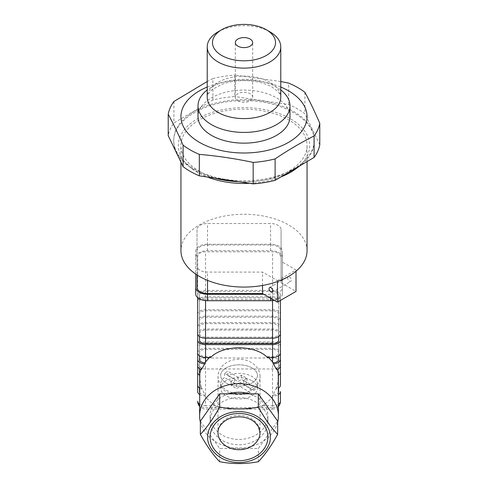 <?xml version="1.0" encoding="UTF-8"?>
<svg xmlns="http://www.w3.org/2000/svg" width="488" height="488" viewBox="0 0 488 488"><rect width="100%" height="100%" fill="white"/><g stroke="black" fill="none" stroke-linecap="round" stroke-linejoin="round"><path stroke-width="0.37" stroke-dasharray="2.44 1.83" d="M281.088 282.802L281.088 229.61L281.088 282.802L296.015 291.421M307.05 250.667A63.05 36.399 0 0 0 244 214.269A63.05 36.399 0 0 0 180.95 250.667M277.44 281.527L277.44 280.698L262.507 272.078L207.528 272.078A10.51 6.069 180 0 1 197.018 266.015L197.018 229.61A10.51 6.069 180 0 1 207.528 223.541L270.578 223.541A10.51 6.069 180 0 1 281.088 229.61M277.44 280.698L296.015 269.974L281.088 261.354M199.415 171.3A63.05 36.399 0 0 0 268.125 179.194A63.05 36.399 0 0 0 307.05 145.564A63.05 36.399 0 0 0 244 109.159A63.05 36.399 0 0 0 180.95 145.564A63.05 36.399 0 0 0 199.415 171.3M197.018 274.945L197.018 266.015M197.018 287.462L197.018 229.61M197.018 251.058A10.51 6.069 180 0 1 207.528 244.994L270.578 244.994A10.51 6.069 180 0 1 281.088 251.058M262.507 285.468L262.507 272.078M289.512 281.234A2.629 1.519 -120 0 0 290.824 281.363A2.629 1.519 -120 0 0 290.824 278.331A2.629 1.519 -120 0 0 288.201 276.812A2.629 1.519 -120 0 0 287.798 278.916A2.629 1.519 -120 0 0 289.512 281.234M296.015 271.243L296.015 269.974M289.976 116.602A45.976 26.541 0 0 0 244 90.06A45.976 26.541 0 0 0 198.024 116.602M207.223 87.035A63.05 36.399 180 0 1 280.777 87.035M280.777 89.951A45.976 26.541 0 0 0 276.507 87.108A45.976 26.541 0 0 0 207.223 89.951M217.996 31.879A36.777 21.234 180 0 1 270.004 31.879M237.869 100.839A8.668 5.008 0 0 0 247.318 101.925A8.668 5.008 0 0 0 252.668 97.301A8.668 5.008 0 0 0 244 92.293A8.668 5.008 0 0 0 235.332 97.301A8.668 5.008 0 0 0 237.869 100.839M280.777 81.52L234.832 75.085L234.832 96.532A76.183 43.987 180 0 0 212.884 100.052L173.917 122.952A76.183 43.987 180 0 0 168.22 135.682M212.884 100.052L212.884 78.599A76.183 43.987 180 0 1 234.832 75.085M212.884 78.599L207.223 81.508M295.807 168.866A65.679 37.918 0 0 0 288.493 117.669A65.679 37.918 0 0 0 199.507 117.669A65.679 37.918 0 0 0 192.193 168.866A65.679 37.918 0 0 0 197.561 172.374A65.679 37.918 0 0 0 207.351 177.028M249.649 183.342A65.679 37.918 0 0 0 280.996 176.894M298.199 167.097L299.418 166.194C309.178 158.85 314.126 150.536 314.272 141.27C315.236 119.591 281.552 100.144 244 100.699C206.448 100.144 172.764 119.591 173.728 141.27C173.874 150.536 178.821 158.85 188.569 166.207L194.309 169.958C200.208 173.356 206.936 176.064 214.488 178.096M238.906 181.737C256.737 182.359 272.774 179.566 287.029 173.35M194.309 168.891A70.272 40.571 0 0 0 270.895 177.681A70.272 40.571 0 0 0 314.272 140.202A70.272 40.571 0 0 0 244 99.625A70.272 40.571 0 0 0 173.728 140.202A70.272 40.571 0 0 0 194.309 168.891M319.78 144.716L304.915 113.783A76.183 43.987 180 0 0 288.67 104.566L234.832 96.532M173.917 101.498L173.917 122.952M288.67 104.566L288.67 83.119M304.915 92.336L304.915 113.783M274.347 300.364A11.822 6.826 0 0 0 282.399 293.898L282.399 251.058A11.822 6.826 0 0 0 270.578 244.238L207.528 244.238A11.822 6.826 0 0 0 195.706 251.058L195.706 274.067M282.399 257.493A11.822 6.826 0 0 0 270.578 250.667L207.528 250.667A11.822 6.826 0 0 0 195.706 257.493L195.706 251.058M282.399 293.898L282.399 251.058M263.825 294.288L270.578 294.288A11.822 6.826 0 0 0 282.399 287.462M195.706 257.493L195.706 293.898M200.367 421.156L219.685 448.49L258.335 448.496L277.66 421.175M219.679 461.721L219.685 448.49M258.323 461.727L258.335 448.496M277.66 422.169A39.406 32.178 0 0 1 238.992 448.033A39.406 32.178 0 0 1 200.361 422.12M228.628 393.834A28.896 23.595 180 0 0 210.114 415.837A28.896 23.595 180 0 0 239.004 439.45A28.896 23.595 180 0 0 267.912 415.88A28.896 23.595 180 0 0 249.399 393.84M210.114 415.837A28.896 23.595 180 0 0 210.114 415.849L210.114 421.15A28.896 23.595 180 0 0 210.114 421.162A28.896 23.595 180 0 0 239.004 444.763A28.896 23.595 180 0 0 267.912 421.187A28.896 23.595 180 0 0 267.912 421.175A28.896 23.595 180 0 0 239.016 397.574A28.896 23.595 180 0 0 210.114 421.15M276.726 369.678L276.726 368.336A6.045 3.489 180 0 0 278.587 365.823A6.045 3.489 180 0 1 278.587 365.823L278.556 327.131A6.033 3.483 180 0 0 272.524 323.654L205.558 323.654A6.045 3.489 180 0 0 199.513 327.143L199.513 365.463A6.131 3.538 180 0 0 199.488 365.768A6.131 3.538 180 0 0 201.349 368.306L201.349 369.666M199.616 404.204A7.881 4.551 0 0 0 205.558 405.766L205.558 368.971A7.881 6.436 -0 0 1 197.677 362.535L197.677 352.885A7.881 4.551 180 0 1 205.558 348.334L272.548 348.334A7.881 4.551 180 0 1 280.429 352.885L280.429 327.143A7.881 4.551 0 0 0 272.548 322.592L205.558 322.592A7.881 4.551 0 0 0 197.677 327.143L197.677 365.823M210.59 357.503L210.59 356.441L205.558 356.441A6.045 3.489 0 0 1 199.513 352.952L199.513 314.272A6.045 3.489 0 0 1 205.558 310.783L272.548 310.783A6.045 3.489 0 0 1 278.587 314.272L278.587 352.952A6.045 3.489 0 0 1 272.548 356.441L267.485 356.441L267.485 357.503M197.677 352.952L197.677 314.272A7.881 4.551 180 0 1 205.558 309.721L272.548 309.721A7.881 4.551 180 0 1 280.429 314.272L280.429 320.707A7.881 4.551 0 0 0 272.548 316.157L205.558 316.157A7.881 4.551 0 0 0 197.677 320.707L197.677 327.143M278.587 355.874L278.587 352.952M209.401 357.503L210.59 356.441M267.485 356.441L268.674 357.503M199.513 355.874L199.513 352.952M278.587 359.388L278.587 320.707A6.045 3.489 0 0 0 272.548 317.218L205.558 317.218A6.045 3.489 0 0 0 199.513 320.707L199.513 359.388M201.349 368.306L200.843 369.471M199.488 372.204A6.131 3.538 180 0 1 199.513 371.893L199.513 365.463M277.227 369.483L276.726 368.336M280.429 333.579A7.881 4.551 0 0 0 272.548 329.028L205.558 329.028A7.881 4.551 0 0 0 197.677 333.579L197.677 340.081M199.513 371.893L199.513 333.579A6.045 3.489 180 0 1 205.558 330.089L272.524 330.089A6.033 3.483 180 0 1 278.556 333.566L278.587 372.252M278.447 378.249L276.531 389.052A7.881 4.551 0 0 0 278.441 388.149M199.629 388.125A7.881 4.551 0 0 0 201.55 389.046L199.635 378.2M276.531 389.052L276.531 387.746A6.045 3.489 0 0 0 278.587 385.123L278.587 346.45A6.045 3.489 0 0 0 272.548 342.96L205.558 342.96A6.045 3.489 0 0 0 199.513 346.45L199.513 385.123A6.045 3.489 0 0 0 201.55 387.734L201.55 389.046M280.429 346.45A7.881 4.551 0 0 0 272.548 341.899L205.558 341.899A7.881 4.551 0 0 0 197.677 346.45L197.677 385.123M276.531 387.746L272.981 395.042A6.045 3.489 0 0 0 278.435 392.34M278.587 388.045L278.587 385.123M199.623 392.224A6.045 3.489 0 0 0 205.094 395.042L201.55 387.734M278.587 391.559L278.587 352.885A6.045 3.489 0 0 0 272.548 349.396L205.558 349.396A6.045 3.489 0 0 0 199.513 352.885L199.513 385.123M199.623 394.554A7.881 4.551 180 0 0 205.094 396.103L205.558 396.732C208.266 400.282 211.688 403.295 215.818 405.766L229.659 409.096L205.558 409.096A7.881 7.881 0 0 1 199.616 406.388M262.257 405.766L272.548 405.766L272.548 409.096L248.422 409.096L262.257 405.766C266.405 403.283 269.834 400.264 272.548 396.695L272.981 396.103A7.881 4.551 180 0 0 278.435 394.585M205.094 396.103L205.094 395.042M272.981 395.042L272.981 396.103M248.422 409.09L229.659 409.096M278.428 406.461A7.881 7.881 0 0 1 272.548 409.096L272.548 407.651L205.558 407.651A7.881 6.436 0 0 1 197.677 401.215M280.429 333.646L280.429 294.966A7.881 4.551 0 0 0 272.548 290.421L205.558 290.421A7.881 4.551 0 0 0 197.677 294.966L197.677 301.401A7.881 4.551 180 0 1 205.558 296.85L272.548 296.85A7.881 4.551 180 0 1 280.429 301.401L280.429 314.272M199.513 333.646L199.513 294.966A6.045 3.489 180 0 1 205.558 291.482L272.548 291.482A6.045 3.489 180 0 1 278.587 294.966L278.587 333.646A6.045 3.489 180 0 1 272.548 337.135L205.558 337.135A6.045 3.489 180 0 1 199.513 333.646L199.513 336.567M280.429 256.359A7.881 4.551 0 0 0 272.548 251.808L205.558 251.808A7.881 4.551 0 0 0 197.677 256.359L197.677 295.033A7.881 4.551 0 0 0 205.558 299.583L272.548 299.583A7.881 4.551 0 0 0 280.429 295.033L280.429 294.966M280.429 300.419L280.429 295.033M197.677 297.668L197.677 295.033M197.677 294.966L197.677 256.359M199.513 340.081L199.513 294.966M199.513 301.401A6.045 3.489 180 0 1 205.558 297.918L272.548 297.918A6.045 3.489 180 0 1 278.587 301.401L278.587 294.966M278.587 301.401L278.587 333.646M197.677 314.272L197.677 301.401M278.587 320.707L278.587 314.272M199.513 320.707L199.513 314.272M280.429 327.143L280.429 320.707M197.677 346.45L197.677 333.579M278.587 352.885L278.587 346.45M199.513 352.885L199.513 346.45M280.429 385.123L280.429 352.885M252.058 380.805A18.391 10.62 180 0 1 257.438 388.308A18.391 10.62 180 0 1 239.053 398.928A18.391 10.62 180 0 1 220.661 388.308A18.391 10.62 180 0 1 232.014 378.499A18.391 10.62 180 0 1 252.058 380.805M280.429 401.215A7.881 6.436 -0 0 1 272.548 407.651L272.548 357.985A7.881 4.551 0 0 1 280.429 362.535A7.881 6.436 -0 0 1 272.548 368.971L205.558 368.971L205.558 348.334M260.055 376.425A21.015 17.159 180 0 0 239.047 359.26A21.015 17.159 180 0 0 218.026 376.407A21.015 17.159 180 0 0 239.029 393.584A21.015 17.159 180 0 0 260.055 376.437A21.015 17.159 180 0 0 260.055 376.425L260.019 432.557A21.015 17.159 180 0 0 239.01 415.38A21.015 17.159 180 0 0 217.99 432.527L218.026 376.407M252.058 367.934A18.391 10.62 180 0 1 257.438 375.443A18.391 10.62 180 0 1 239.053 386.057A18.391 10.62 180 0 1 220.661 375.443A18.391 10.62 180 0 1 232.014 365.634A18.391 10.62 180 0 1 252.058 367.934A18.391 10.62 180 0 1 257.438 375.443A18.391 10.62 180 0 1 239.053 386.057A18.391 10.62 180 0 1 220.661 375.443A18.391 10.62 180 0 1 224.462 368.977A18.391 10.62 180 0 1 252.058 367.934M257.438 384.019A18.391 10.62 180 0 0 247.184 374.497A18.391 10.62 180 0 0 227.859 375.595L238.046 381.476L241.566 379.444L246.971 382.568L243.457 384.599L253.644 390.479A18.391 10.62 180 0 0 257.438 384.019L257.438 388.308M253.644 386.191A18.391 10.62 180 0 1 250.246 388.155L240.059 382.275L236.54 384.3L231.129 381.183L234.649 379.152L224.462 373.271A18.391 10.62 180 0 1 227.859 371.307L238.046 377.187L241.566 375.156L246.971 378.279L243.457 380.311L253.644 386.191L253.644 390.479M227.859 375.595L227.859 371.307M224.462 373.271L224.462 377.56A18.391 10.62 180 0 0 220.661 384.019L220.661 388.308M250.246 388.155L250.246 392.444A18.391 10.62 180 0 1 230.916 393.541A18.391 10.62 180 0 1 220.661 384.019M250.246 392.444L240.059 386.563L236.54 388.594L231.129 385.471L234.649 383.44L224.462 377.56M243.457 380.311L243.457 384.599M238.046 377.187L238.046 381.476M234.649 379.152L234.649 383.44M240.059 382.275L240.059 386.563M246.971 378.279L246.971 382.568M241.566 375.156L241.566 379.444M231.129 381.183L231.129 385.471M236.54 384.3L236.54 388.594M207.528 280.362L207.528 272.078M207.528 244.994L207.528 223.541M270.578 244.994L270.578 223.541M270.004 82.35A36.777 21.234 0 0 0 229.927 77.751A36.777 21.234 0 0 0 207.223 97.368C206.692 95.794 208.406 93.165 212.365 89.481L222.113 84.241C232.026 80.703 242.823 79.739 254.498 81.362C261.562 82.49 267.454 84.424 272.182 87.163L277.562 91.183C279.947 93.867 281.021 95.922 280.777 97.368A36.777 21.234 0 0 0 270.004 82.35M270.578 250.667L270.578 244.238M270.578 298.186L270.578 294.288M207.528 250.667L207.528 244.238M272.548 357.503L272.548 356.441M205.558 357.503L205.558 356.441M278.587 368.745L278.587 365.817L278.587 368.745M215.818 405.766L205.558 405.766L205.558 396.732M278.428 404.241A7.881 4.551 0 0 1 278.117 404.43A7.881 4.551 0 0 1 272.548 405.766L272.548 396.695M272.548 290.421L272.548 251.808M272.548 300.626L272.548 299.583M205.558 300.626L205.558 299.583M205.558 290.421L205.558 251.808M205.558 338.196L205.558 337.135M205.558 297.918L205.558 291.482M272.548 297.918L272.548 291.482M272.548 338.196L272.548 337.135M205.558 309.721L205.558 296.85M272.548 309.721L272.548 296.85M272.548 317.218L272.548 310.783M205.558 317.218L205.558 310.783M272.548 322.592L272.548 316.157M205.558 322.592L205.558 316.157M199.513 333.579L199.513 327.143M205.558 330.089L205.558 323.654M272.524 330.089L272.524 323.654M278.556 333.566L278.556 327.131M272.548 341.899L272.548 329.028M205.558 341.899L205.558 329.028M272.548 349.396L272.548 342.96M205.558 349.396L205.558 342.96M272.548 348.334L272.548 357.985L205.558 357.985A7.881 4.551 0 0 0 199.982 359.32A7.881 4.551 0 0 0 197.677 362.535M307.05 161.583L307.05 145.564M180.95 162.175L180.95 145.564M272.249 292.092L290.824 281.363M269.62 287.542L288.201 276.812M252.668 97.301L252.668 42.602M235.332 97.301L235.332 42.602M192.193 168.866L188.581 166.194M173.728 140.202L173.728 141.27M314.272 140.202L314.272 141.27M199.488 368.727L199.488 365.768M267.912 421.187L267.912 415.88"/><path stroke-width="0.73" d="M180.95 162.175L180.95 250.667A63.05 36.399 0 0 0 199.415 276.409A63.05 36.399 0 0 0 268.125 284.297A63.05 36.399 0 0 0 307.05 250.667L307.05 161.583M262.507 285.468L262.507 293.532L207.528 293.532A10.51 6.069 180 0 1 197.018 287.462L197.018 274.945M262.507 293.532L277.44 302.145L296.015 291.421L296.015 271.243M270.938 291.958A2.629 1.519 -120 0 0 272.249 292.092A2.629 1.519 -120 0 0 272.249 289.055A2.629 1.519 -120 0 0 269.62 287.542A2.629 1.519 -120 0 0 269.217 289.646A2.629 1.519 -120 0 0 270.938 291.958M277.44 302.145L277.44 281.527M207.223 89.951A45.976 26.541 0 0 0 198.024 105.878L198.024 116.602A45.976 26.541 0 0 0 211.493 135.371A45.976 26.541 0 0 0 261.592 141.13A45.976 26.541 0 0 0 289.976 116.602L289.976 105.878A45.976 26.541 0 0 0 280.777 89.951M280.777 87.035A63.05 36.399 180 0 1 288.585 90.866A63.05 36.399 180 0 1 286.102 143.698A63.05 36.399 180 0 1 194.858 139.409A63.05 36.399 180 0 1 207.223 87.035M198.024 105.878A45.976 26.541 0 0 0 211.493 124.647A45.976 26.541 0 0 0 261.592 130.4A45.976 26.541 0 0 0 289.976 105.878M266.289 29.731L270.004 31.879A36.777 21.234 180 0 1 280.777 46.891A36.777 21.234 180 0 1 258.073 66.508A36.777 21.234 180 0 1 217.996 61.903A36.777 21.234 180 0 1 207.223 46.891A36.777 21.234 180 0 1 217.996 31.879L221.711 29.731A31.525 18.202 0 0 0 221.711 55.473A31.525 18.202 0 0 0 266.289 55.473A31.525 18.202 0 0 0 266.289 29.731A31.525 18.202 0 0 0 221.711 29.731M237.869 46.14A8.668 5.008 0 0 0 247.318 47.226A8.668 5.008 0 0 0 252.668 42.602A8.668 5.008 0 0 0 244 37.594A8.668 5.008 0 0 0 235.332 42.602A8.668 5.008 0 0 0 237.869 46.14M280.777 81.52L288.67 83.119A76.183 43.987 180 0 1 297.869 87.645A76.183 43.987 180 0 1 304.915 92.336C309.874 101.51 314.827 111.819 319.78 123.269A76.183 43.987 180 0 1 314.083 135.999L314.083 157.447A76.183 43.987 180 0 0 319.78 144.716L319.78 123.269M207.223 81.508L173.917 101.498A76.183 43.987 180 0 0 168.22 114.229C173.173 123.403 178.126 133.718 183.085 145.168L183.085 166.615A76.183 43.987 180 0 0 199.33 175.833L253.168 183.866A76.183 43.987 180 0 0 275.116 180.346L314.083 157.447M199.33 175.833L199.33 154.379A76.183 43.987 180 0 1 183.085 145.168M199.33 154.379C217.276 155.922 235.222 158.6 253.168 162.412L253.168 183.866M275.116 180.346L275.116 158.899A76.183 43.987 180 0 1 253.168 162.412M275.116 158.899C288.103 150.127 301.096 142.496 314.083 135.999M207.351 177.028A65.679 37.918 0 0 0 249.649 183.342M280.996 176.894A65.679 37.918 0 0 0 295.807 168.866L298.199 167.097M214.488 178.096C222.247 180.157 230.385 181.371 238.906 181.737M287.029 173.35L299.431 166.207M168.22 114.229L168.22 135.682L183.085 166.615M195.706 274.067L195.706 293.898A11.822 6.826 0 0 0 207.528 300.724L270.578 300.724A11.822 6.826 0 0 0 274.347 300.364M195.706 287.462A11.822 6.826 0 0 0 207.528 294.288L263.825 294.288M200.355 434.393L200.355 434.393C206.772 445.934 213.213 455.042 219.679 461.721C232.477 464.186 245.36 464.186 258.323 461.727C264.746 455.109 271.188 446.001 277.648 434.399L277.66 421.175L258.335 393.84L219.685 393.834L200.367 421.156L200.355 434.393C206.814 427.714 213.256 418.606 219.679 407.071L219.685 393.834M277.648 434.399C271.23 427.781 264.789 418.673 258.323 407.071L258.335 393.84M258.323 407.071C245.36 409.53 232.477 409.53 219.679 407.071M200.361 422.12A39.406 32.178 0 0 1 199.61 415.849A39.406 32.178 0 0 1 199.61 415.831A39.406 32.178 0 0 1 237.211 383.714A39.406 32.178 0 0 1 278.251 412.903A39.406 32.178 0 0 1 278.422 415.886A39.406 32.178 0 0 1 277.66 422.169M249.399 393.84A28.896 23.595 180 0 0 228.628 393.834M280.429 359.388A7.881 4.551 0 0 1 273.347 363.914L276.726 369.678A7.881 4.551 0 0 0 280.429 365.823L280.429 352.952A7.881 4.551 180 0 1 272.548 357.503L267.485 357.503C255.035 344.613 223.04 344.613 210.59 357.503L205.558 357.503A7.881 4.551 180 0 1 197.677 352.952L197.677 372.259A7.881 4.551 0 0 0 199.799 375.363L199.799 373.32A6.131 3.538 180 0 1 199.488 372.204L199.488 368.727M197.677 365.823A7.881 4.551 0 0 0 201.349 369.666L204.734 363.914A7.881 4.551 0 0 1 197.677 359.388L197.677 365.823M280.429 301.401L280.429 340.081A7.881 4.551 180 0 1 272.548 344.632L205.558 344.632A7.881 4.551 180 0 1 197.677 340.081L197.677 333.646A7.881 4.551 0 0 0 205.558 338.196L272.548 338.196A7.881 4.551 0 0 0 280.429 333.646L280.429 300.419M268.674 357.503L273.347 362.846A6.045 3.489 0 0 0 278.587 359.388L278.587 355.874M199.513 355.874L199.513 359.388A6.045 3.489 0 0 0 204.734 362.84L209.401 357.503M273.347 363.914L273.347 362.846M197.677 320.707L197.677 359.388M204.734 362.84L204.734 363.914M200.843 369.471L199.799 373.32M278.587 372.259L278.587 372.252A6.045 3.489 180 0 1 278.587 372.259A6.045 3.489 180 0 1 278.282 373.357L277.227 369.483M278.441 388.149A7.881 4.551 0 0 0 280.429 385.123L280.429 372.259A7.881 4.551 0 0 1 278.276 375.382L278.282 373.357M280.429 372.259L280.429 365.823M278.276 375.382L278.422 415.886M197.677 372.259L197.677 385.123A7.881 4.551 0 0 0 199.629 388.125M199.61 415.831L199.799 375.363M278.435 392.34A6.045 3.489 0 0 0 278.587 391.559L278.587 388.045M199.513 391.559L199.513 388.045L199.513 391.559A6.045 3.489 0 0 0 199.623 392.224M199.623 394.554A7.881 4.551 180 0 1 197.677 391.559L197.677 352.885M197.677 362.535L197.677 391.559M278.428 404.241A7.881 4.551 0 0 0 280.429 401.215L280.429 391.559A7.881 4.551 180 0 1 278.435 394.585M278.428 406.461A7.881 7.881 0 0 0 280.429 401.215L280.429 391.559M197.677 333.646L197.677 297.668M278.587 340.081L278.587 336.567L278.587 340.081A6.045 3.489 180 0 1 272.548 343.57L205.558 343.57A6.045 3.489 180 0 1 199.513 340.081L199.513 336.567M280.429 352.952L280.429 340.081M207.784 437.083C206.534 444.537 215.897 462.221 238.992 462.569C262.087 462.227 271.45 444.55 270.2 437.102C271.45 429.647 262.087 411.964 238.992 411.616C215.897 411.957 206.534 429.635 207.784 437.083M207.528 293.532L207.528 280.362M207.223 46.891L207.223 97.368A36.777 21.234 0 0 0 244 118.602A36.777 21.234 0 0 0 280.777 97.368L280.777 46.891M270.578 300.724L270.578 298.186M207.528 300.724L207.528 294.288M272.548 361.773L272.548 344.632M205.558 361.736L205.558 344.632M199.616 406.388A7.881 7.881 0 0 1 197.677 401.215A7.881 4.551 0 0 0 199.616 404.204M272.548 343.57L272.548 300.626M205.558 343.57L205.558 300.626M217.99 432.527A21.015 17.159 180 0 0 238.992 449.704A21.015 17.159 180 0 0 260.019 432.557A21.015 17.159 180 0 0 260.019 432.545L258.372 426.524L254.766 422.23C251.277 419.277 246.849 417.514 241.475 416.941C235.405 416.496 230.061 417.71 225.45 420.589C220.265 424.365 217.776 428.348 217.99 432.527M267.9 437.095A28.896 23.595 0 0 1 224.553 457.524A28.896 23.595 0 0 1 224.553 416.654A28.896 23.595 0 0 1 267.9 437.095"/></g></svg>
